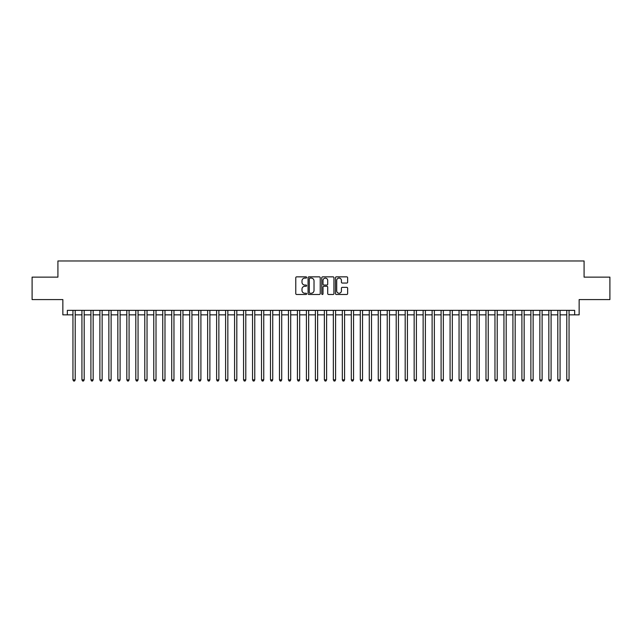 <?xml version="1.0" encoding="UTF-8"?>
<svg xmlns="http://www.w3.org/2000/svg" width="642" height="642" viewBox="0 0 642 642"><rect width="100%" height="100%" fill="white"/><g stroke="black" fill="none" stroke-linecap="round" stroke-linejoin="round"><path stroke-width="0.96" d="M306.635 277.472A0.618 0.618 0 0 0 306.017 276.854L296.652 276.854A0.883 0.883 0 0 0 295.769 277.737L295.769 293.603A0.883 0.883 0 0 0 296.652 294.477L306.017 294.477A0.618 0.618 0 0 0 306.635 293.867A0.618 0.618 0 0 0 306.017 293.25L304.806 293.25A2.817 2.817 0 0 1 301.989 290.425L301.989 289.109A2.817 2.817 0 0 1 304.806 286.284L306.017 286.284A0.618 0.618 0 0 0 306.635 285.666A0.618 0.618 0 0 0 306.017 285.048L304.806 285.048A2.817 2.817 0 0 1 301.989 282.231L301.989 280.907A2.817 2.817 0 0 1 304.806 278.09L306.017 278.09A0.618 0.618 0 0 0 306.635 277.472M346.76 283.066A0.883 0.883 0 0 0 347.635 282.183L347.635 277.737A0.883 0.883 0 0 0 346.76 276.854L336.36 276.854A0.883 0.883 0 0 0 335.477 277.737L335.477 293.603A0.883 0.883 0 0 0 336.36 294.477L346.76 294.477A0.883 0.883 0 0 0 347.635 293.603L347.635 288.226A0.883 0.883 0 0 0 346.76 287.343L342.306 287.343A0.883 0.883 0 0 0 341.424 288.226L341.424 290.89A2.359 2.359 0 0 1 339.064 293.25A2.359 2.359 0 0 1 336.713 290.89L336.713 280.442A2.359 2.359 0 0 1 339.064 278.09A2.359 2.359 0 0 1 341.424 280.442L341.424 282.183A0.883 0.883 0 0 0 342.306 283.066L346.76 283.066M67.346 314.853L67.346 310.359L574.654 310.359L574.654 314.853L579.148 314.853L579.148 299.581L609.9 299.581L609.9 277.135L584.084 277.135L584.084 260.973L57.916 260.973L57.916 277.135L32.1 277.135L32.1 299.581L62.852 299.581L62.852 314.853L72.955 314.853M320.23 277.737A0.883 0.883 0 0 0 319.347 276.854L308.946 276.854A0.883 0.883 0 0 0 308.064 277.737L308.064 293.603A0.883 0.883 0 0 0 308.946 294.477L319.347 294.477A0.883 0.883 0 0 0 320.23 293.603L320.23 277.737M322.653 276.854L333.054 276.854A0.883 0.883 0 0 1 333.936 277.737L333.936 293.603A0.883 0.883 0 0 1 333.054 294.477L328.6 294.477A0.883 0.883 0 0 1 327.717 293.603L327.717 287.167A0.883 0.883 0 0 0 326.842 286.284L323.889 286.284A0.883 0.883 0 0 0 323.006 287.167L323.006 293.867A0.618 0.618 0 0 1 322.388 294.477A0.618 0.618 0 0 1 321.77 293.867L321.77 277.737A0.883 0.883 0 0 1 322.653 276.854M75.202 314.853L81.935 314.853M84.182 314.853L90.915 314.853M93.154 314.853L99.895 314.853M102.134 314.853L108.867 314.853M111.114 314.853L117.847 314.853M120.094 314.853L126.827 314.853M129.074 314.853L135.807 314.853M138.054 314.853L144.787 314.853M147.034 314.853L153.767 314.853M156.014 314.853L162.747 314.853M164.986 314.853L171.727 314.853M173.966 314.853L180.699 314.853M182.946 314.853L189.679 314.853M191.926 314.853L198.659 314.853M200.906 314.853L207.639 314.853M209.886 314.853L216.619 314.853M218.866 314.853L225.599 314.853M227.846 314.853L234.579 314.853M236.818 314.853L243.559 314.853M245.798 314.853L252.539 314.853M254.778 314.853L261.511 314.853M263.758 314.853L270.491 314.853M272.738 314.853L279.471 314.853M281.718 314.853L288.451 314.853M290.698 314.853L297.431 314.853M299.678 314.853L306.411 314.853M308.658 314.853L315.391 314.853M317.63 314.853L324.37 314.853M326.609 314.853L333.342 314.853M335.589 314.853L342.322 314.853M344.569 314.853L351.302 314.853M353.549 314.853L360.282 314.853M362.529 314.853L369.262 314.853M371.509 314.853L378.242 314.853M380.489 314.853L387.222 314.853M389.461 314.853L396.202 314.853M398.441 314.853L405.182 314.853M407.421 314.853L414.154 314.853M416.401 314.853L423.134 314.853M425.381 314.853L432.114 314.853M434.361 314.853L441.094 314.853M443.341 314.853L450.074 314.853M452.321 314.853L459.054 314.853M461.301 314.853L468.034 314.853M470.273 314.853L477.014 314.853M479.253 314.853L485.986 314.853M488.233 314.853L494.966 314.853M497.213 314.853L503.946 314.853M506.193 314.853L512.926 314.853M515.173 314.853L521.906 314.853M524.153 314.853L530.886 314.853M533.133 314.853L539.866 314.853M542.105 314.853L548.846 314.853M551.085 314.853L557.818 314.853M560.065 314.853L566.798 314.853M569.045 314.853L574.654 314.853M309.917 278.09A0.618 0.618 0 0 0 309.3 278.708L309.3 292.632A0.618 0.618 0 0 0 309.917 293.25L311.193 293.25A2.817 2.817 0 0 0 314.018 290.425L314.018 280.907A2.817 2.817 0 0 0 311.193 278.09L309.917 278.09M327.717 280.49A2.359 2.359 0 0 0 325.366 278.13A2.359 2.359 0 0 0 323.006 280.49L323.006 284.165A0.883 0.883 0 0 0 323.889 285.048L326.842 285.048A0.883 0.883 0 0 0 327.717 284.165L327.717 280.49M75.202 310.359L75.202 379.855L72.955 379.855L72.955 310.359M75.202 379.855L74.528 381.027L73.629 381.027L72.955 379.855M84.182 310.359L84.182 379.855L81.935 379.855L81.935 310.359M84.182 379.855L83.508 381.027L82.609 381.027L81.935 379.855M93.154 310.359L93.154 379.855L90.915 379.855L90.915 310.359M93.154 379.855L92.48 381.027L91.589 381.027L90.915 379.855M102.134 310.359L102.134 379.855L99.895 379.855L99.895 310.359M102.134 379.855L101.46 381.027L100.561 381.027L99.895 379.855M111.114 310.359L111.114 379.855L108.867 379.855L108.867 310.359M111.114 379.855L110.44 381.027L109.541 381.027L108.867 379.855M120.094 310.359L120.094 379.855L117.847 379.855L117.847 310.359M120.094 379.855L119.42 381.027L118.521 381.027L117.847 379.855M129.074 310.359L129.074 379.855L126.827 379.855L126.827 310.359M129.074 379.855L128.4 381.027L127.501 381.027L126.827 379.855M138.054 310.359L138.054 379.855L135.807 379.855L135.807 310.359M138.054 379.855L137.38 381.027L136.481 381.027L135.807 379.855M147.034 310.359L147.034 379.855L144.787 379.855L144.787 310.359M147.034 379.855L146.36 381.027L145.461 381.027L144.787 379.855M156.014 310.359L156.014 379.855L153.767 379.855L153.767 310.359M156.014 379.855L155.34 381.027L154.441 381.027L153.767 379.855M164.986 310.359L164.986 379.855L162.747 379.855L162.747 310.359M164.986 379.855L164.32 381.027L163.421 381.027L162.747 379.855M173.966 310.359L173.966 379.855L171.727 379.855L171.727 310.359M173.966 379.855L173.292 381.027L172.401 381.027L171.727 379.855M182.946 310.359L182.946 379.855L180.699 379.855L180.699 310.359M182.946 379.855L182.272 381.027L181.373 381.027L180.699 379.855M191.926 310.359L191.926 379.855L189.679 379.855L189.679 310.359M191.926 379.855L191.252 381.027L190.353 381.027L189.679 379.855M200.906 310.359L200.906 379.855L198.659 379.855L198.659 310.359M200.906 379.855L200.232 381.027L199.333 381.027L198.659 379.855M209.886 310.359L209.886 379.855L207.639 379.855L207.639 310.359M209.886 379.855L209.212 381.027L208.313 381.027L207.639 379.855M218.866 310.359L218.866 379.855L216.619 379.855L216.619 310.359M218.866 379.855L218.192 381.027L217.293 381.027L216.619 379.855M227.846 310.359L227.846 379.855L225.599 379.855L225.599 310.359M227.846 379.855L227.172 381.027L226.273 381.027L225.599 379.855M236.818 310.359L236.818 379.855L234.579 379.855L234.579 310.359M236.818 379.855L236.152 381.027L235.253 381.027L234.579 379.855M245.798 310.359L245.798 379.855L243.559 379.855L243.559 310.359M245.798 379.855L245.124 381.027L244.233 381.027L243.559 379.855M254.778 310.359L254.778 379.855L252.539 379.855L252.539 310.359M254.778 379.855L254.104 381.027L253.205 381.027L252.539 379.855M263.758 310.359L263.758 379.855L261.511 379.855L261.511 310.359M263.758 379.855L263.084 381.027L262.185 381.027L261.511 379.855M272.738 310.359L272.738 379.855L270.491 379.855L270.491 310.359M272.738 379.855L272.064 381.027L271.165 381.027L270.491 379.855M281.718 310.359L281.718 379.855L279.471 379.855L279.471 310.359M281.718 379.855L281.044 381.027L280.145 381.027L279.471 379.855M290.698 310.359L290.698 379.855L288.451 379.855L288.451 310.359M290.698 379.855L290.023 381.027L289.125 381.027L288.451 379.855M299.678 310.359L299.678 379.855L297.431 379.855L297.431 310.359M299.678 379.855L299.003 381.027L298.105 381.027L297.431 379.855M308.658 310.359L308.658 379.855L306.411 379.855L306.411 310.359M308.658 379.855L307.983 381.027L307.085 381.027L306.411 379.855M317.63 310.359L317.63 379.855L315.391 379.855L315.391 310.359M317.63 379.855L316.963 381.027L316.065 381.027L315.391 379.855M326.609 310.359L326.609 379.855L324.37 379.855L324.37 310.359M326.609 379.855L325.935 381.027L325.037 381.027L324.37 379.855M335.589 310.359L335.589 379.855L333.342 379.855L333.342 310.359M335.589 379.855L334.915 381.027L334.017 381.027L333.342 379.855M344.569 310.359L344.569 379.855L342.322 379.855L342.322 310.359M344.569 379.855L343.895 381.027L342.997 381.027L342.322 379.855M353.549 310.359L353.549 379.855L351.302 379.855L351.302 310.359M353.549 379.855L352.875 381.027L351.976 381.027L351.302 379.855M362.529 310.359L362.529 379.855L360.282 379.855L360.282 310.359M362.529 379.855L361.855 381.027L360.956 381.027L360.282 379.855M371.509 310.359L371.509 379.855L369.262 379.855L369.262 310.359M371.509 379.855L370.835 381.027L369.936 381.027L369.262 379.855M380.489 310.359L380.489 379.855L378.242 379.855L378.242 310.359M380.489 379.855L379.815 381.027L378.916 381.027L378.242 379.855M389.461 310.359L389.461 379.855L387.222 379.855L387.222 310.359M389.461 379.855L388.795 381.027L387.896 381.027L387.222 379.855M398.441 310.359L398.441 379.855L396.202 379.855L396.202 310.359M398.441 379.855L397.767 381.027L396.876 381.027L396.202 379.855M407.421 310.359L407.421 379.855L405.182 379.855L405.182 310.359M407.421 379.855L406.747 381.027L405.848 381.027L405.182 379.855M416.401 310.359L416.401 379.855L414.154 379.855L414.154 310.359M416.401 379.855L415.727 381.027L414.828 381.027L414.154 379.855M425.381 310.359L425.381 379.855L423.134 379.855L423.134 310.359M425.381 379.855L424.707 381.027L423.808 381.027L423.134 379.855M434.361 310.359L434.361 379.855L432.114 379.855L432.114 310.359M434.361 379.855L433.687 381.027L432.788 381.027L432.114 379.855M443.341 310.359L443.341 379.855L441.094 379.855L441.094 310.359M443.341 379.855L442.667 381.027L441.768 381.027L441.094 379.855M452.321 310.359L452.321 379.855L450.074 379.855L450.074 310.359M452.321 379.855L451.647 381.027L450.748 381.027L450.074 379.855M461.301 310.359L461.301 379.855L459.054 379.855L459.054 310.359M461.301 379.855L460.627 381.027L459.728 381.027L459.054 379.855M470.273 310.359L470.273 379.855L468.034 379.855L468.034 310.359M470.273 379.855L469.599 381.027L468.708 381.027L468.034 379.855M479.253 310.359L479.253 379.855L477.014 379.855L477.014 310.359M479.253 379.855L478.579 381.027L477.68 381.027L477.014 379.855M488.233 310.359L488.233 379.855L485.986 379.855L485.986 310.359M488.233 379.855L487.559 381.027L486.66 381.027L485.986 379.855M497.213 310.359L497.213 379.855L494.966 379.855L494.966 310.359M497.213 379.855L496.539 381.027L495.64 381.027L494.966 379.855M506.193 310.359L506.193 379.855L503.946 379.855L503.946 310.359M506.193 379.855L505.519 381.027L504.62 381.027L503.946 379.855M515.173 310.359L515.173 379.855L512.926 379.855L512.926 310.359M515.173 379.855L514.499 381.027L513.6 381.027L512.926 379.855M524.153 310.359L524.153 379.855L521.906 379.855L521.906 310.359M524.153 379.855L523.479 381.027L522.58 381.027L521.906 379.855M533.133 310.359L533.133 379.855L530.886 379.855L530.886 310.359M533.133 379.855L532.459 381.027L531.56 381.027L530.886 379.855M542.105 310.359L542.105 379.855L539.866 379.855L539.866 310.359M542.105 379.855L541.439 381.027L540.54 381.027L539.866 379.855M551.085 310.359L551.085 379.855L548.846 379.855L548.846 310.359M551.085 379.855L550.411 381.027L549.52 381.027L548.846 379.855M560.065 310.359L560.065 379.855L557.818 379.855L557.818 310.359M560.065 379.855L559.391 381.027L558.492 381.027L557.818 379.855M569.045 310.359L569.045 379.855L566.798 379.855L566.798 310.359M569.045 379.855L568.371 381.027L567.472 381.027L566.798 379.855"/></g></svg>
